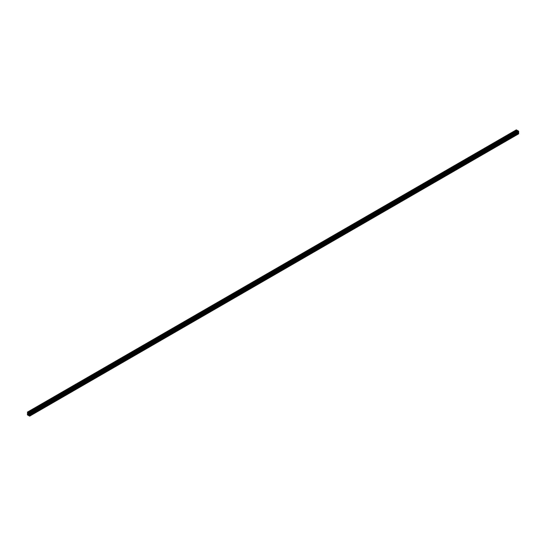 <?xml version="1.0" encoding="UTF-8"?>
<svg xmlns="http://www.w3.org/2000/svg" width="546" height="546" viewBox="0 0 546 546"><rect width="100%" height="100%" fill="white"/><g stroke="black" fill="none" stroke-linecap="round" stroke-linejoin="round"><path stroke-width="0.82" d="M28.522 413.916L28.665 414.4L28.522 413.916M27.628 412.865L28.092 414.052L27.689 414.407L27.32 413.772L27.546 414.994L28.249 415.37L27.88 414.742L28.392 414.564L29.163 415.486L28.856 415.752L29.675 416.141L29.743 415.24L29.361 415.37L28.952 414.544L29.361 413.888L29.723 414.523L29.498 413.302L28.802 412.926L29.163 413.554L28.392 413.581L27.88 412.81L28.187 412.544L27.546 412.169L27.546 412.913M27.88 414.742L28.221 414.55M518.454 133.831L518.454 132.78M29.02 414.086L29.361 413.888M518.7 132.173L29.743 414.469L518.68 132.228L518.454 131.006L517.731 130.678M517.226 130.501L28.269 412.796L517.205 130.542L516.257 130.016M27.546 414.257L28.092 413.936M27.546 413.95L28.078 413.643M27.477 413.841L28.03 413.52M27.382 413.779L27.982 413.438M28.269 415.322L28.87 414.974L28.269 415.322M28.269 415.206L28.822 414.892M28.208 415.097L28.74 414.783M27.942 414.94L28.494 414.626M29.743 415.984L518.7 133.688M29.743 415.24L518.7 132.944M29.661 415.097L518.618 132.801M29.566 415.042L518.523 132.746M29.02 414.789L29.58 414.469M28.952 414.544L29.498 414.23M28.952 414.243L29.47 413.943M29.743 413.725L518.7 131.429M29.498 413.302L518.454 131.006M28.856 412.926L517.813 130.631M28.651 413.732L29.17 413.431M28.392 413.581L28.945 413.261M28.221 413.397L28.774 413.076M28.269 412.687L517.226 130.392M28.187 412.544L517.144 130.248M27.546 412.169L516.502 129.873M27.32 413.772L27.962 413.404M28.249 415.37L28.883 415.001M29.675 416.141L518.632 133.845M29.518 415.035L518.475 132.739M29.723 414.523L518.68 132.228M28.802 412.926L517.751 130.631M28.249 412.837L517.205 130.542M27.368 412.155L516.325 129.859"/></g></svg>
